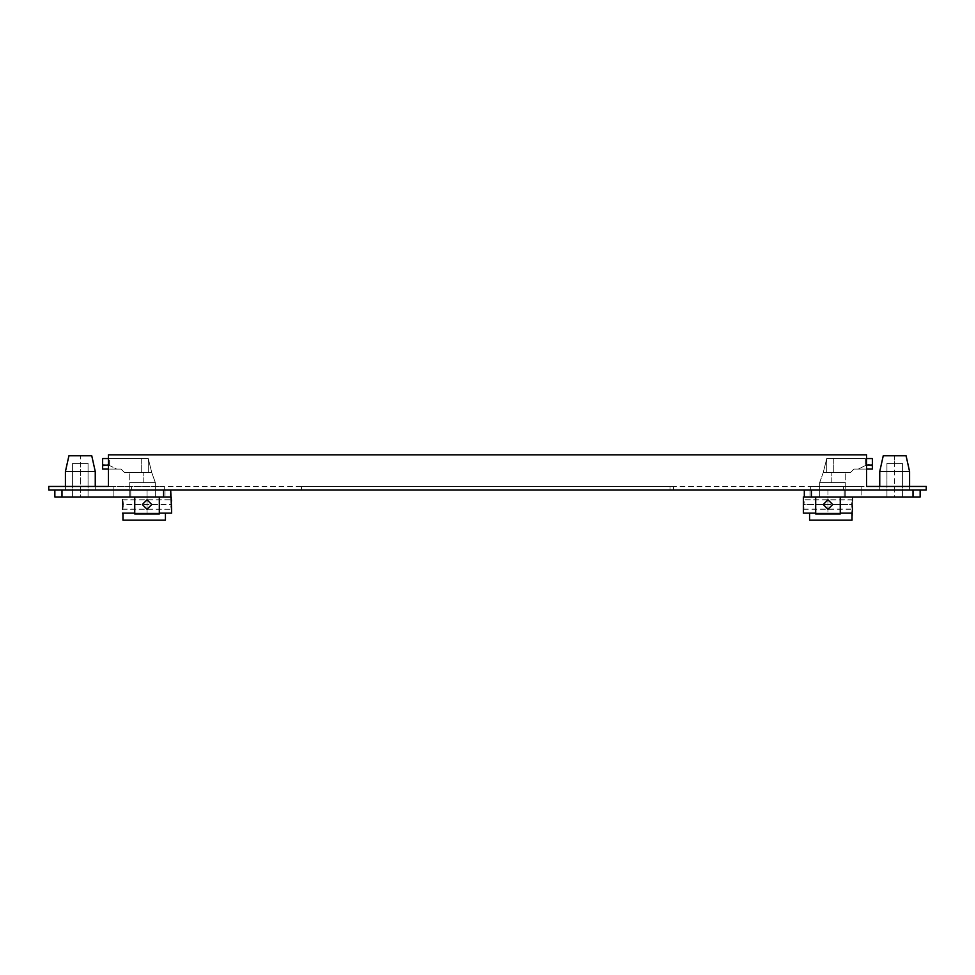 <?xml version="1.0" encoding="UTF-8"?>
<svg xmlns="http://www.w3.org/2000/svg" width="975" height="975" viewBox="0 0 975 975"><rect width="100%" height="100%" fill="white"/><g stroke="black" fill="none" stroke-linecap="round" stroke-linejoin="round"><path stroke-width="0.73" stroke-dasharray="4.88 3.66" d="M61.986 489.962L163.556 489.962L54.856 489.962L54.856 496.982L159.315 496.982L61.986 496.982L61.986 489.962L170.686 489.962L61.986 489.962L61.986 496.982L61.986 489.962L54.856 489.962L54.856 496.982M80.34 489.962L65.422 489.962L95.257 489.962L65.422 489.962L95.257 489.962L65.422 489.962L95.257 489.962L65.422 489.962L65.422 486.452L95.257 486.452L65.422 486.452L95.257 486.452L65.422 486.452L65.422 489.962L95.257 489.962L95.257 486.452L95.257 489.962L80.34 489.962L80.34 486.452L80.34 489.962M171.563 499.968L171.6 496.982L122.46 496.982L171.6 496.982L122.46 496.982L170.686 496.982L170.686 489.962L170.686 496.982L113.161 496.982L113.161 489.962L113.161 496.982L113.161 489.962L147.03 489.962L113.161 489.962L113.161 486.452L113.161 489.962L113.161 486.452L164.312 486.452L113.161 486.452L164.312 486.452L113.161 486.452L113.161 489.962L165.019 489.962L113.161 489.962L113.161 496.982L165.019 496.982L130.772 496.982L130.772 489.962L130.772 496.982L147.03 496.982L61.986 496.982M65.422 471.534L68.933 455.739L80.34 455.739L80.34 496.982L72.613 496.982L88.067 496.982L72.613 496.982L88.067 496.982L80.34 496.982L80.34 463.283L72.613 463.283L88.067 463.283L72.613 463.283L88.067 463.283L80.34 463.283L80.34 455.739L91.748 455.739L68.933 455.739L91.748 455.739L95.257 471.534L65.422 471.534L80.34 471.534L65.422 471.534L65.422 486.452M134.745 496.982L134.745 513.996L159.315 513.996L159.315 496.982L159.315 513.996L134.745 513.996L134.745 496.982L134.745 513.996L159.315 513.996L159.315 496.982L134.745 496.982L134.745 513.996L134.745 496.982L159.315 496.982L159.315 513.996L134.745 513.996L147.03 513.996L134.745 513.996L134.745 496.982L147.03 496.982L134.745 496.982L134.745 513.996L159.315 513.996L159.315 496.982L159.315 513.996L147.03 513.996L159.315 513.996L159.315 496.982M147.03 509.267L142.289 504.526L147.03 499.785L151.771 504.526L147.03 499.785L142.289 504.526L147.03 509.267L151.771 504.526L147.03 509.267L142.289 504.526L147.03 499.785L142.289 504.526L147.03 509.267L151.771 504.526L147.03 499.785L151.771 504.526L147.03 509.267L142.289 504.526L147.03 509.267L151.771 504.526L147.03 499.785L142.289 504.526L147.03 509.267L151.771 504.526L147.03 499.785L151.771 504.526L147.03 509.267M155.281 496.982L129.748 496.982L155.281 496.982L155.281 482.588L155.281 496.982L129.748 496.982L155.281 496.982L155.281 482.588L129.748 482.588L155.281 482.588L129.748 482.588L155.281 482.588L151.771 472.582L155.281 482.406L155.281 496.982M134.745 513.118L159.315 513.118M171.563 509.084L171.6 513.118L122.96 513.118L122.96 520.138L165.433 520.138L165.433 513.118L165.433 520.138L165.433 513.118L122.96 513.118L122.96 520.138L165.433 520.138L122.96 520.138L165.433 520.138L165.433 513.118L122.46 513.118L171.6 513.118L122.96 513.118L165.433 513.118L165.433 520.138L122.96 520.138L122.46 513.118M122.874 506.11L122.509 509.023M122.582 500.443L122.716 501.406M122.887 503.271L122.923 504.307M171.551 509.011L171.368 507.841M171.137 504.587L171.198 506.159L171.137 504.526L122.923 504.526L122.679 501.077L122.862 502.832M151.771 472.582L129.748 472.582L151.771 472.582L148.261 458.543L148.261 472.582L124.568 472.582L151.771 472.582L155.281 482.588L129.748 482.588L155.281 482.588L129.748 482.588L155.281 482.588L151.771 472.582L129.748 472.582L151.771 472.582L148.261 472.582L148.261 458.543L141.241 458.543L148.261 458.543L151.771 472.582L148.261 458.543L148.261 472.582L151.771 472.582L124.568 472.582L121.058 469.072L116.671 469.072L109.651 465.562C105.324 463.576 102.984 463.576 102.631 465.562C102.984 463.576 105.324 463.576 109.651 465.562L116.671 469.072L102.631 469.072L102.631 465.562L102.631 469.072L116.671 469.072L109.651 465.562C105.324 463.576 102.984 463.576 102.631 465.562L102.631 458.543L102.631 469.072L121.058 469.072L124.568 472.582L148.261 472.582L148.261 458.543L148.261 472.582L148.261 458.543L109.651 458.543L148.261 458.543L151.771 472.582M102.631 465.562L102.631 458.543L141.241 458.543L108.42 458.543M108.42 465.002L116.671 469.072L121.058 469.072L108.42 469.072M920.144 496.982L913.014 496.982L913.014 489.962L920.144 489.962L804.314 489.962L913.014 489.962L913.014 496.982L804.314 496.982L920.144 496.982L920.144 489.962L920.144 496.982L815.685 496.982L815.685 513.996L815.685 496.982L815.685 513.996L827.97 513.996L815.685 513.996L815.685 496.982L840.255 496.982L840.255 513.996L840.255 496.982L804.314 496.982L852.54 496.982L803.4 496.982L852.54 496.982L852.406 500.565M894.66 489.962L909.578 489.962L879.743 489.962L909.578 489.962L879.743 489.962L909.578 489.962L879.743 489.962L909.578 489.962L909.578 486.452L879.743 486.452L909.578 486.452L879.743 486.452L909.578 486.452L909.578 489.962L879.743 489.962L879.743 486.452L879.743 489.962L894.66 489.962L894.66 486.452L894.66 489.962M861.839 489.962L809.981 489.962L861.839 489.962L861.839 496.982L844.228 496.982L844.228 489.962L844.228 496.982L809.981 496.982L861.839 496.982L861.839 486.452L810.688 486.452L861.839 486.452L810.688 486.452L861.839 486.452L861.839 489.962L861.839 486.452L861.839 489.962L810.688 489.962L861.839 489.962M894.66 496.982L886.933 496.982L902.387 496.982L886.933 496.982L894.66 496.982L894.66 463.283L902.387 463.283L886.933 463.283L902.387 463.283L886.933 463.283L894.66 463.283L894.66 455.739L906.068 455.739L894.66 455.739L906.068 455.739L909.578 471.534L879.743 471.534L894.66 471.534L879.743 471.534L883.253 455.739L894.66 455.739L883.253 455.739L894.66 455.739L894.66 496.982M840.255 496.982L840.255 513.996L815.685 513.996L840.255 513.996L840.255 496.982L840.255 513.996L827.97 513.996L840.255 513.996L840.255 496.982L840.255 513.996L815.685 513.996L815.685 496.982L815.685 513.996L827.97 513.996L815.685 513.996L815.685 496.982M823.229 504.526L827.97 499.785L832.711 504.526L827.97 499.785L823.229 504.526L827.97 509.267L832.711 504.526L827.97 509.267L832.711 504.526L827.97 499.785L832.711 504.526L827.97 509.267L823.229 504.526L827.97 509.267L832.711 504.526L827.97 509.267L823.229 504.526L827.97 499.785L823.229 504.526L827.97 509.267L832.711 504.526L827.97 499.785L823.229 504.526L827.97 499.785L832.711 504.526L827.97 499.785L823.229 504.526L827.97 509.267L823.229 504.526M819.719 496.982L845.252 496.982L819.719 496.982L819.719 482.588L819.719 496.982L845.252 496.982L819.719 496.982L819.719 482.588L845.252 482.588L819.719 482.588L845.252 482.588L819.719 482.588L823.229 472.582L819.719 482.406L819.719 496.982M803.802 506.135L803.632 507.841M803.497 500.309L803.656 501.333M803.814 503.088L803.619 501.065L803.863 504.526L852.077 504.526L852.126 506.11M852.491 509.023L852.308 507.841M852.077 504.587L852.54 513.118L803.4 513.118L852.04 513.118L803.4 513.118L803.461 508.962M852.04 513.118L852.04 520.138L852.04 513.118L809.567 513.118L852.04 513.118L809.567 513.118L809.567 520.138L852.04 520.138L809.567 520.138L809.567 513.118L852.54 513.118L852.04 520.138L809.567 520.138L809.567 513.118L809.567 520.138L809.567 513.118L852.04 513.118L809.567 513.118L809.567 520.138L852.04 520.138L809.567 520.138L852.04 520.138L809.567 520.138L809.567 513.118M815.685 513.118L840.255 513.118M866.58 458.543L872.369 458.543L872.369 465.562C872.016 463.576 869.676 463.576 865.349 465.562L858.329 469.072L865.349 465.562C869.676 463.576 872.016 463.576 872.369 465.562L872.369 458.543L872.369 465.562C872.016 463.576 869.676 463.576 865.349 465.562L858.329 469.072L853.942 469.072L850.432 472.582L853.942 469.072L872.369 469.072L872.369 465.562L872.369 469.072L853.942 469.072L850.432 472.582L826.739 472.582L826.739 458.543L826.739 472.582L826.739 458.543L823.229 472.582L845.252 472.582L823.229 472.582L826.739 458.543L826.739 472.582L850.432 472.582L823.229 472.582L819.719 482.588L845.252 482.588L819.719 482.588L845.252 482.588L819.719 482.588L823.229 472.582L845.252 472.582L823.229 472.582L826.739 472.582L826.739 458.543L833.759 458.543L826.739 458.543L823.229 472.582L826.739 458.543L826.739 472.582L823.229 472.582L850.432 472.582L853.942 469.072L858.329 469.072L866.58 465.002M865.349 458.543L826.739 458.543L865.349 458.543L865.349 465.562L865.349 458.543M872.369 465.562L872.369 469.072L858.329 469.072L866.58 469.072M48.75 486.452L926.25 486.452L926.25 489.962L48.75 489.962L48.75 486.452M108.42 486.452L866.58 486.452L866.58 454.862L108.42 454.862L866.58 454.862L866.58 486.452L866.58 454.862L108.42 454.862L108.42 486.452M673.53 486.452L301.47 486.452L673.53 486.452L673.53 489.962L301.47 489.962L673.53 489.962L673.53 486.452M131.552 486.452L131.552 489.962L131.552 486.452M843.448 486.452L843.448 489.962L843.448 486.452M301.47 489.962L301.47 486.452L301.47 489.962M304.98 489.962L670.02 489.962L304.98 489.962L304.98 486.452L670.02 486.452L304.98 486.452L304.98 489.962M670.02 489.962L670.02 486.452L670.02 489.962M844.228 489.962L809.981 489.962L844.228 489.962L844.228 496.982L844.228 489.962M804.314 489.962L804.314 496.982M803.424 499.883L803.4 496.982L852.54 496.982M803.619 507.975L803.863 504.526L852.077 504.526L852.321 501.077L852.138 502.832M852.455 500.273L852.333 500.992M803.424 509.157L852.516 509.108M852.321 507.975L852.077 504.526M852.503 499.98L803.4 499.785L852.54 499.785M803.802 506.22L803.619 507.938M826.739 458.543L826.739 472.582L826.739 458.543M147.03 489.962L165.019 489.962L147.03 489.962L147.03 496.982L165.019 496.982L147.03 496.982L147.03 513.118L147.03 489.962M147.03 499.785L142.289 504.526L147.03 499.785M130.772 489.962L130.772 496.982L130.772 489.962M171.381 507.975L171.137 504.526L122.923 504.526L122.679 507.975M171.198 502.832L171.137 504.526M122.46 499.785L171.6 499.785L122.484 499.895M122.862 506.22L122.667 508.024M122.484 509.133L171.6 509.267L122.46 509.267M171.502 500.297L171.405 500.918M171.198 506.244L171.539 508.962M122.96 513.118L165.433 513.118L165.433 520.138L122.96 520.138L165.433 520.138L165.433 513.118M121.058 469.072L124.568 472.582L121.058 469.072M148.261 458.543L148.261 472.582L148.261 458.543M143.788 482.588L143.788 472.582L143.788 482.588M827.97 489.962L827.97 513.118L827.97 489.962M831.212 482.588L831.212 472.582L831.212 482.588M163.556 489.962L163.556 496.982M141.241 458.543L141.241 472.582L141.241 458.543M109.651 465.562L109.651 458.543L109.651 465.562M811.444 496.982L811.444 489.962M833.759 458.543L833.759 472.582L833.759 458.543M913.014 489.962L913.014 496.982M72.613 463.283L72.613 496.982L72.613 463.283M88.067 463.283L88.067 496.982L88.067 463.283M165.019 489.962L165.019 496.982L165.019 489.962M95.257 471.534L95.257 486.452M129.748 496.982L129.748 472.582L129.748 496.982M902.387 463.283L902.387 496.982L902.387 463.283M886.933 463.283L886.933 496.982L886.933 463.283M809.981 489.962L809.981 496.982L809.981 489.962M909.578 471.534L909.578 486.452M879.743 471.534L879.743 486.452M845.252 496.982L845.252 472.582L845.252 496.982M164.312 486.452L164.312 489.962L164.312 486.452M810.688 486.452L810.688 489.962L810.688 486.452M803.4 509.267L852.54 509.267"/><path stroke-width="1.46" d="M54.856 496.982L54.856 489.962L54.856 496.982L170.686 496.982L170.686 489.962L171.551 509.011M159.315 496.982L159.315 513.996L134.745 513.996L134.745 496.982M151.771 504.526L147.03 509.267L142.289 504.526L147.03 499.785L151.771 504.526M65.422 471.534L68.933 455.739L91.748 455.739L95.257 471.534L65.422 471.534L65.422 486.452M159.315 513.118L171.6 513.118L171.539 508.962M122.46 499.785L122.874 506.11M122.46 509.267L122.862 506.22M122.46 513.118L134.745 513.118M165.433 513.118L165.433 520.138L122.96 520.138L122.96 513.118M122.716 501.406L122.887 503.271M171.198 502.832L171.502 500.297M171.368 507.841L171.198 506.244M108.42 469.072L102.631 469.072L102.631 458.543L108.42 458.543M102.631 465.562L108.42 465.002M840.255 513.118L852.04 513.118L852.04 520.138L809.567 520.138L809.567 513.118L803.4 513.118L803.4 496.982L804.314 496.982L804.314 489.962L804.314 496.982L920.144 496.982L920.144 489.962L920.144 496.982M840.255 496.982L840.255 513.996L815.685 513.996L815.685 496.982M827.97 509.267L832.711 504.526L827.97 499.785L823.229 504.526L827.97 509.267M909.578 471.534L879.743 471.534L883.253 455.739L906.068 455.739L909.578 471.534L909.578 486.452M803.632 507.841L803.4 509.267M803.656 501.333L803.814 503.088M852.455 500.273L852.54 496.982M852.04 513.118L852.491 509.023M852.308 507.841L852.126 506.11M852.077 504.587L852.54 509.267M809.567 513.118L815.685 513.118M866.58 458.543L872.369 458.543L872.369 465.562L866.58 465.002M866.58 469.072L872.369 469.072L872.369 465.562M866.58 486.452L926.25 486.452L926.25 489.962L48.75 489.962L48.75 486.452L108.42 486.452L108.42 454.862L866.58 454.862L866.58 486.452M804.314 496.982L804.314 489.962M803.461 508.962L803.619 507.975M852.333 500.992L852.503 499.98M852.516 509.108L852.321 507.975M852.077 504.526L852.138 502.832M803.619 507.938L803.424 509.157M171.563 509.084L171.381 507.975M171.405 500.918L171.563 499.968M122.667 508.024L122.484 509.133M122.509 509.023L122.679 507.975M122.923 504.307L122.899 503.587M61.986 489.962L61.986 496.982M163.556 496.982L163.556 489.962M811.444 489.962L811.444 496.982M913.014 496.982L913.014 489.962M95.257 486.452L95.257 471.534M879.743 486.452L879.743 471.534"/></g></svg>
